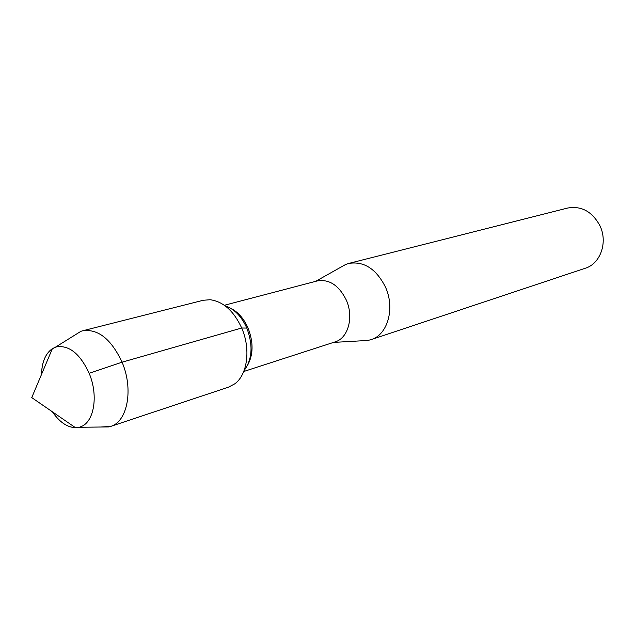 <?xml version="1.0" encoding="UTF-8"?>
<svg xmlns="http://www.w3.org/2000/svg" width="635" height="635" viewBox="0 0 635 635"><rect width="100%" height="100%" fill="white"/><g stroke="black" fill="none" stroke-linecap="round" stroke-linejoin="round"><path stroke-width="0.95" d="M89.154 373.309C80.121 353.846 69.255 345.027 56.563 346.853L52.356 348.694C45.498 353.481 41.87 362.077 41.481 374.491C42.037 360.053 46.672 350.957 55.396 347.21L56.571 346.853C69.255 345.027 80.121 353.846 89.154 373.309C98.846 396.002 93.909 423.228 80.018 426.958C93.909 423.228 98.846 396.002 89.154 373.309L122.063 362.188C111.196 339.05 98.044 328.597 82.582 330.803L80.899 331.319L55.396 347.21M52.411 411.813C59.428 422.061 67.12 427.347 75.47 427.68L78.843 427.284C69.477 428.839 60.666 423.68 52.411 411.813M243.737 371.499L335.137 341.884C348.218 338.225 354.044 316.921 346.21 299.879C338.828 285.266 329.184 278.948 317.286 280.932M247.428 365.514C253.373 354.933 253.587 342.448 248.071 328.081C243.832 318.524 238.038 311.936 230.688 308.316M333.502 342.408L367.887 340.439L371.086 339.638C387.699 334.843 395.272 308.197 385.405 286.956C376.126 268.811 363.911 260.969 348.774 263.438L345.654 264.477L315.635 281.361M371.086 339.63L585.256 268.264C600.44 263.771 608.068 242.26 599.908 225.687C592.177 211.526 581.414 205.645 567.626 208.05M246.817 328.065C253.206 345.273 252.301 359.434 244.102 370.546C252.301 359.434 253.206 345.273 246.817 328.065C241.514 316.333 234.299 308.935 225.179 305.88C234.299 308.935 241.514 316.333 246.817 328.065L241.705 328.009C233.775 310.944 223.242 301.514 210.106 299.72L203.176 300.284M100.782 427.014L110.585 426.442C127.476 421.791 133.723 389.239 122.063 362.188L241.705 328.009C250.912 348.933 247.483 374.753 234.744 383.85L228.6 387.112L110.585 426.434M52.348 348.702L31.75 397.605L75.462 427.68M317.294 280.924L224.345 305.276M567.634 208.042L348.782 263.43M108.887 426.918L78.835 427.284M203.184 300.284L82.59 330.803"/></g></svg>
